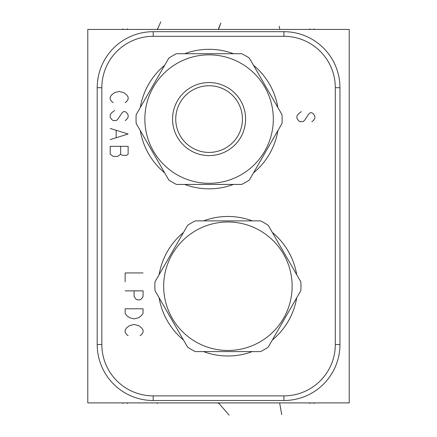 <?xml version="1.0" encoding="UTF-8"?>
<svg xmlns="http://www.w3.org/2000/svg" width="437" height="437" viewBox="0 0 437 437"><rect width="100%" height="100%" fill="white"/><g stroke="black" fill="none" stroke-linecap="round" stroke-linejoin="round"><path stroke-width="0.66" d="M87.793 29.443L87.793 402.898L349.207 402.898L349.207 29.443L87.793 29.443M283.93 31.688A56.018 56.018 0 0 1 339.948 87.706L339.948 344.493A56.018 56.018 0 0 1 283.93 400.511L153.218 400.511A56.018 56.018 0 0 1 97.2 344.493L97.2 87.706A56.018 56.018 0 0 1 153.218 31.688L283.93 31.688L283.93 36.315A51.386 51.386 0 0 1 335.316 87.706L335.316 344.493A51.386 51.386 0 0 1 283.93 395.878L153.218 395.878A51.386 51.386 0 0 1 101.832 344.493L101.832 87.706A51.386 51.386 0 0 1 153.218 36.315L283.93 36.315M233.484 184.43A69.762 69.762 0 0 1 184.693 184.43M164.683 172.877A69.762 69.762 0 0 1 140.293 130.625M140.293 107.524A69.762 69.762 0 0 1 164.683 65.271M184.693 53.718A69.762 69.762 0 0 1 233.484 53.718M253.493 65.271A69.762 69.762 0 0 1 277.888 107.524M277.888 130.625A69.762 69.762 0 0 1 253.493 172.877M252.307 351.588A69.762 69.762 0 0 1 203.516 351.588M183.507 340.035A69.762 69.762 0 0 1 159.112 297.783M159.112 274.682A69.762 69.762 0 0 1 183.507 232.429M203.516 220.876A69.762 69.762 0 0 1 252.307 220.876M272.317 232.429A69.762 69.762 0 0 1 296.707 274.682M296.707 297.783A69.762 69.762 0 0 1 272.317 340.035M260.539 220.876L195.284 220.876A73.05 73.05 0 0 0 187.62 225.301L154.998 281.81A73.05 73.05 0 0 0 154.998 290.654L187.62 347.164A73.05 73.05 0 0 0 195.284 351.588L260.539 351.588A73.05 73.05 0 0 0 268.198 347.164L300.825 290.654A73.05 73.05 0 0 0 300.825 281.81L268.198 225.301A73.05 73.05 0 0 0 260.539 220.876M163.678 286.235A64.234 64.234 0 0 0 227.912 350.469A64.234 64.234 0 0 0 292.145 286.235A64.234 64.234 0 0 0 227.912 221.996A64.234 64.234 0 0 0 163.678 286.235M241.716 53.718L176.461 53.718A73.05 73.05 0 0 0 168.802 58.143L136.175 114.652A73.05 73.05 0 0 0 136.175 123.496L168.802 180.006A73.05 73.05 0 0 0 176.461 184.43L241.716 184.43A73.05 73.05 0 0 0 249.38 180.006L282.002 123.496A73.05 73.05 0 0 0 282.002 114.652L249.38 58.143A73.05 73.05 0 0 0 241.716 53.718M144.855 119.072A64.234 64.234 0 0 0 209.088 183.311A64.234 64.234 0 0 0 273.322 119.072A64.234 64.234 0 0 0 209.088 54.838A64.234 64.234 0 0 0 144.855 119.072M172.566 119.072A36.522 36.522 0 0 0 209.088 155.599A36.522 36.522 0 0 0 245.61 119.072A36.522 36.522 0 0 0 209.088 82.549A36.522 36.522 0 0 0 172.566 119.072M175.74 119.072A33.349 33.349 0 0 0 209.088 152.42A33.349 33.349 0 0 0 242.437 119.072A33.349 33.349 0 0 0 209.088 85.723A33.349 33.349 0 0 0 175.74 119.072M127.375 402.898L127.375 403.537M122.895 402.898L122.895 403.537M314.105 402.898L314.105 403.537L314.105 402.898M309.773 402.898L309.773 403.537M218.5 402.898L229.146 415.15L218.5 402.898L218.5 403.553M157.402 402.898L157.402 403.537M281.723 414.653L279.746 403.542M127.375 29.443L127.375 28.793M122.895 29.443L122.895 28.793M314.105 29.443L314.105 28.793L314.105 29.443M309.773 29.443L309.773 28.793M218.5 29.443L220.827 23.057L218.5 28.782M160.783 21.85L157.402 29.443L157.402 28.793M279.177 26.204L279.746 28.782M143.063 272.939L125.135 272.939L125.135 281.898M134.099 290.862L134.099 296.466L135.596 298.706L137.087 299.826L140.075 299.826L141.566 298.706L143.063 296.466L143.063 290.862L125.135 290.862M143.063 308.79L125.135 308.79L125.135 313.269L126.632 315.509L129.62 317.754L134.099 318.873L138.578 317.754L141.566 315.509L143.063 313.269L143.063 308.79M140.075 335.676L141.566 334.556L143.063 332.317L143.063 330.077L141.566 327.837L138.578 325.592L134.099 324.473L129.62 325.592L126.632 327.837L125.135 330.077L125.135 332.317L126.632 334.556L128.123 335.676M125.135 102.64L126.632 101.521L128.123 99.281L128.123 97.041L126.632 94.802L123.644 92.557L119.159 91.437L114.68 92.557L111.692 94.802L110.2 97.041L110.2 99.281L111.692 101.521L113.188 102.64M125.135 120.568L126.632 119.448L128.123 117.209L128.123 114.964L126.632 112.724L125.135 111.604L123.644 111.604L122.147 112.724L117.668 119.448L116.171 120.568L113.188 120.568L111.692 119.448L110.2 117.209L110.2 114.964L111.692 112.724L114.68 110.485M110.2 139.616L128.123 134.012L110.2 128.412M116.171 130.652L116.171 137.371M128.123 146.335L110.2 146.335L110.2 154.179L113.188 156.419L117.668 156.419L120.656 154.179L122.147 155.299L126.632 155.299L128.123 154.179L128.123 146.335M120.656 146.335L120.656 154.179M311.865 121.688L313.356 120.568L314.853 118.329L314.853 116.089L313.356 113.844L311.865 112.724L310.368 112.724L308.877 113.844L304.392 120.568L302.901 121.688L299.913 121.688L298.422 120.568L296.925 118.329L296.925 116.089L298.422 113.844L301.404 111.604M335.316 87.706L339.948 87.706M335.316 344.493L339.948 344.493M283.93 395.878L283.93 400.511M153.218 395.878L153.218 400.511M101.832 344.493L97.2 344.493M101.832 87.706L97.2 87.706M153.218 36.315L153.218 31.688"/></g></svg>
